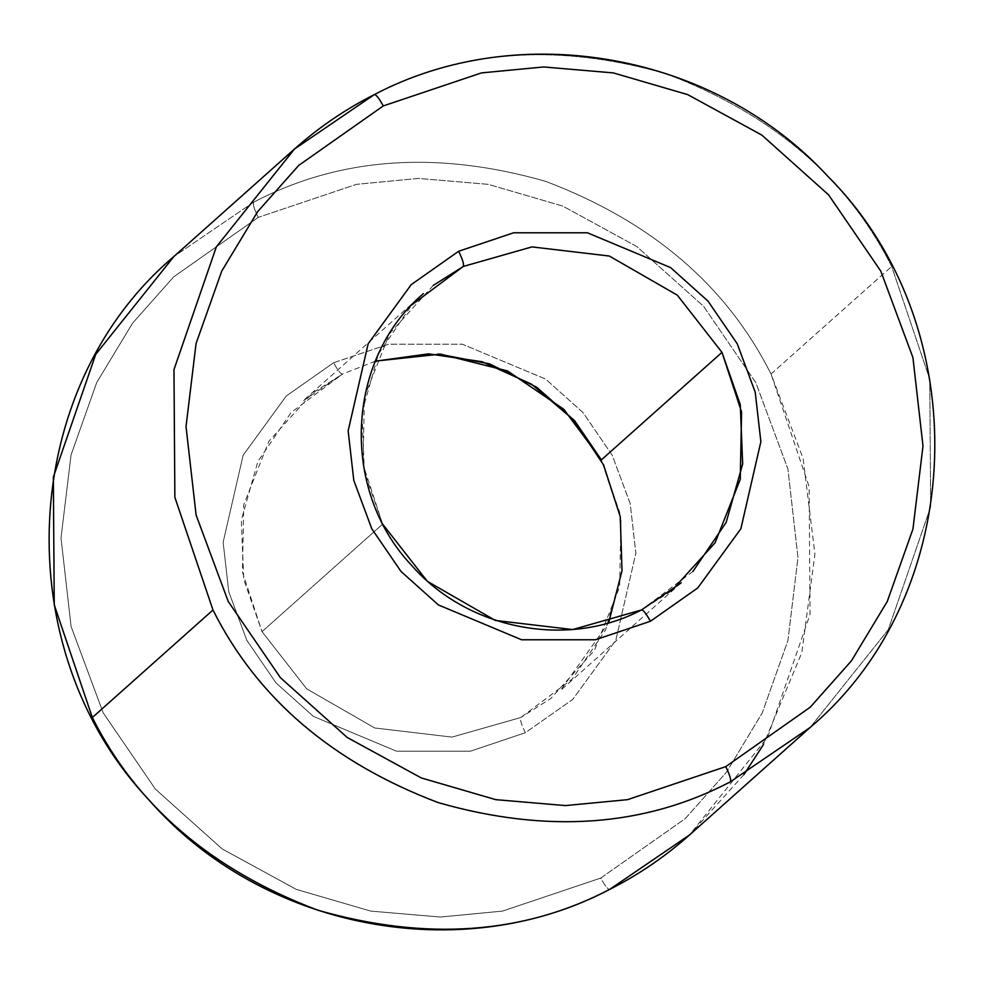 <?xml version="1.0" encoding="UTF-8"?>
<svg xmlns="http://www.w3.org/2000/svg" width="984" height="984" viewBox="0 0 984 984"><rect width="100%" height="100%" fill="white"/><g stroke="black" fill="none" stroke-linecap="round" stroke-linejoin="round"><path stroke-width="0.74" stroke-dasharray="4.92 3.69" d="M692.908 571.47L641.359 610.019L671.432 590.99M743.916 774.605L689.501 834.986L767.631 737.201L810.029 614.397L809.131 486.686L771.025 374.006C726.745 285.729 651.642 221.523 545.714 181.376C436.97 150.245 339.591 157.182 253.601 202.2C252.716 204.217 254.266 209.272 258.251 217.366L173.738 276.824L132.582 323.146L96.727 382.53L71.057 454.94L61.008 537.99L71.082 626.476L103.197 712.871L155.386 789.106L222.163 848.909L296.245 889.364L370.71 911.098L440.426 917.039L502.517 911.098L600.732 878.072L502.517 911.098L440.426 917.039L370.71 911.098L296.245 889.364L222.163 848.909L155.386 789.106L103.197 712.871L71.082 626.476L61.008 537.99L71.057 454.94L96.727 382.53L132.582 323.146L173.738 276.824L258.251 217.366L356.466 184.34L418.557 178.412L488.273 184.352L562.737 206.074L636.82 246.541L703.597 306.332L755.786 382.567L787.901 468.962L797.975 557.461L787.926 640.51L762.256 712.908L726.401 772.292L685.245 818.614L600.732 878.072C605 885.92 608.014 889.671 609.773 889.327C608.014 889.671 605 885.92 600.732 878.072L685.245 818.614L726.401 772.292L762.256 712.908L787.926 640.51L797.975 557.461L787.901 468.962L755.786 382.567L703.597 306.332L636.82 246.541L562.737 206.074L488.273 184.352L418.557 178.412L356.466 184.34L258.251 217.366C254.266 209.272 252.716 204.217 253.601 202.2C339.591 157.182 436.97 150.245 545.714 181.376C651.642 221.523 726.745 285.729 771.025 374.006L803.104 458.446L814.924 554.004L801.812 652.675L763.436 744.581M333.601 362.727L388.594 344.228L462.406 344.228L545.591 379.061L582.995 412.542L612.22 455.235L630.203 503.623L635.849 553.168L615.836 640.227L572.713 699.427L525.382 732.723C521.397 724.63 519.847 719.562 520.733 717.545L572.282 679.009L605.529 629.957L622.048 571.483L619.649 512.16L601.359 459.885L620.953 519.503L619.625 586.907L594.447 650.301L550.794 698.529L520.733 717.545L452.025 737.102L374.67 727.963L306.7 688.849L262.015 631.642L242.421 572.036L243.737 504.632L268.915 441.226L312.568 393.01L342.641 373.981C340.882 374.326 337.869 370.574 333.601 362.727L286.27 396.023L243.146 455.211L223.134 542.27L228.78 591.827L246.763 640.203L276 682.896L313.392 716.389L396.577 751.21L470.389 751.21L525.382 732.723L572.713 699.427L615.836 640.227L635.849 553.168L630.203 503.623L612.22 455.235L582.995 412.542L545.591 379.061L462.406 344.228L388.594 344.228L333.601 362.727C337.869 370.574 340.882 374.326 342.641 373.981L291.092 412.53L257.845 461.57L241.326 520.044L243.725 579.367L262.015 631.642L382.641 524.115L262.015 631.642L306.7 688.849L374.67 727.963L452.025 737.102L520.733 717.545C519.847 719.562 521.397 724.63 525.382 732.723L470.389 751.21L396.577 751.21L313.392 716.389L276 682.896L246.763 640.203L228.78 591.827L223.134 542.27L243.146 455.211L286.27 396.023L333.601 362.727M810.139 727.459L888.269 629.662L930.655 506.858L929.757 379.16L891.664 266.48C847.372 178.202 772.268 113.996 666.34 73.849C557.596 42.718 460.229 49.655 374.228 94.673C460.229 49.655 557.596 42.718 666.34 73.849C772.268 113.996 847.372 178.202 891.664 266.48L929.757 379.16L930.655 506.858L888.269 629.662L810.139 727.459M771.025 374.006L891.664 266.48L771.025 374.006M433.206 285.471L389.553 333.699L364.375 397.093L363.047 464.497L382.641 524.115L364.351 471.84L361.952 412.517L378.471 354.043L411.718 304.991M253.601 202.2L173.861 256.541L253.601 202.2M641.359 610.019L572.651 629.563L495.296 620.424L427.327 581.31L382.641 524.115M681.223 582.848L560.597 690.374L608.629 622.823M375.371 361.177L342.518 374.068L302.777 401.152L423.403 293.626"/><path stroke-width="1.48" d="M382.641 524.115L427.327 581.31L495.296 620.424L572.651 629.563L641.359 610.019C643.118 609.674 646.131 613.426 650.399 621.273L697.73 587.977L740.854 528.789L760.866 441.73L755.22 392.173L737.237 343.797L708 301.104L670.608 267.611L587.423 232.79L513.611 232.79L458.618 251.277C462.603 259.37 464.153 264.438 463.267 266.455L531.975 246.898L609.33 256.037L677.299 295.151L721.985 352.358L740.275 404.633L742.674 463.956L726.155 522.43L692.908 571.47M641.359 610.019L641.359 610.019C643.118 609.674 646.131 613.426 650.399 621.273L595.406 639.772L521.594 639.772L438.409 604.939L401.005 571.458L371.78 528.765L353.797 480.377L348.151 430.832L368.164 343.773L411.287 284.573L458.618 251.277L513.611 232.79L587.423 232.79L670.608 267.611L708 301.104L737.237 343.797L755.22 392.173L760.866 441.73L740.854 528.789L697.73 587.977L650.399 621.273L595.406 639.772L521.594 639.772L438.409 604.939L401.005 571.458L371.78 528.765L353.797 480.377L348.151 430.832L368.164 343.773L411.287 284.573L458.618 251.277C462.603 259.37 464.153 264.438 463.267 266.455L433.206 285.471M763.436 744.581L743.916 774.605M689.501 834.986L609.649 889.413L689.501 834.986C665.258 856.584 638.641 874.727 609.649 889.413C460.844 967.912 261.178 929.031 148.867 799.783C6.322 648.948 18.216 388.09 173.861 256.541L95.731 354.338L53.345 477.142L54.243 604.84L92.336 717.52C136.628 805.798 211.732 870.004 317.66 910.151C426.404 941.282 523.771 934.345 609.773 889.327C523.771 934.345 426.404 941.282 317.66 910.151C211.732 870.004 136.628 805.798 92.336 717.52L212.975 609.994L92.336 717.52L54.243 604.84L53.345 477.142L95.731 354.338L173.861 256.541L294.499 149.014L374.228 94.673C375.986 94.329 379 98.08 383.268 105.928L481.483 72.902L543.574 66.961L613.29 72.902L687.755 94.636L761.837 135.091L828.614 194.893L880.803 271.129L912.918 357.524L922.992 446.01L912.943 529.06L887.273 601.47L851.418 660.854L810.262 707.176L725.749 766.634C729.734 774.728 731.284 779.783 730.399 781.8L810.139 727.459L730.399 781.8C644.409 826.818 547.03 833.755 438.286 802.624C332.358 762.477 257.255 698.271 212.975 609.994L174.869 497.314L173.971 369.603L216.369 246.799L294.499 149.014L216.369 246.799L173.971 369.603L174.869 497.314L212.975 609.994C257.255 698.271 332.358 762.477 438.286 802.624C547.03 833.755 644.409 826.818 730.399 781.8C731.284 779.783 729.734 774.728 725.749 766.634L810.262 707.176L851.418 660.854L887.273 601.47L912.943 529.06L922.992 446.01L912.918 357.524L880.803 271.129L828.614 194.893L761.837 135.091L687.755 94.636L613.29 72.902L543.574 66.961L481.483 72.902L383.268 105.928L298.755 165.386L257.599 211.708L221.744 271.092L196.074 343.49L186.025 426.539L196.099 515.038L228.214 601.433L280.403 677.668L347.18 737.459L421.263 777.926L495.727 799.648L565.443 805.589L627.534 799.66L725.749 766.634L627.534 799.66L565.443 805.589L495.727 799.648L421.263 777.926L347.18 737.459L280.403 677.668L228.214 601.433L196.099 515.038L186.025 426.539L196.074 343.49L221.744 271.092L257.599 211.708L298.755 165.386L383.268 105.928C379 98.08 375.986 94.329 374.228 94.673L294.499 149.014C318.742 127.416 345.359 109.273 374.351 94.587C519.958 17.946 714.495 53.038 827.839 176.32C977.395 325.852 968.896 593.573 810.139 727.459L689.501 834.986M375.408 361.103L440.574 354.129L507.498 370.919L563.77 409.258L601.359 459.885L574.668 420.758L536.6 387.155L489.503 363.846L438.089 353.982M671.432 590.99L715.085 542.774L740.263 479.368L741.579 411.964L721.985 352.358L601.359 459.885L721.985 352.358L677.299 295.151L609.33 256.037L531.975 246.898L463.267 266.455L411.718 304.991M681.223 582.848L641.482 609.932C567.436 649.046 467.523 629.735 411.238 564.951C339.824 489.356 345.913 359.037 423.403 293.626M608.629 622.823L621.999 570.782L620.277 516.711L603.573 464.928L573.217 419.553L531.606 384.215L482.074 361.718L428.569 353.846L375.371 361.177"/></g></svg>
